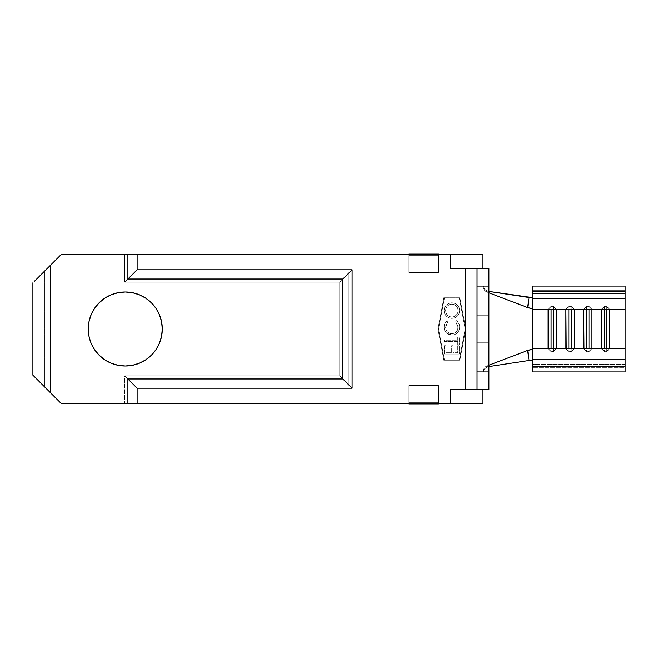 <?xml version="1.0" encoding="UTF-8"?>
<svg xmlns="http://www.w3.org/2000/svg" width="658" height="658" viewBox="0 0 658 658"><rect width="100%" height="100%" fill="white"/><g stroke="black" fill="none" stroke-linecap="round" stroke-linejoin="round"><path stroke-width="0.49" stroke-dasharray="3.29 2.47" d="M625.1 345.779L625.1 298.074L625.1 359.926L532.717 359.926L532.717 298.074L625.1 298.074L625.1 293.69L532.717 293.69L532.717 298.074L625.1 298.074L625.1 290.26L532.717 290.26L532.717 286.065L532.717 294.776L532.717 293.69L625.1 293.69L625.1 286.065L625.1 290.26L532.717 290.26L532.717 367.74L625.1 367.74L625.1 363.224L532.717 363.224L532.717 371.893M477.05 291.988L477.05 315.675L488.894 315.675L488.894 291.988L477.05 291.988L477.05 292.44L477.05 291.988L488.894 291.988L488.894 366.012L488.894 315.675L477.05 315.675L477.05 292.44L477.05 366.012L477.05 315.675L477.05 342.325L488.894 342.325L488.894 366.012L488.894 342.325L477.05 342.325L477.05 366.012L477.05 342.325L488.894 342.325L488.894 315.675L477.05 315.675L477.05 291.988M125.291 291.988L125.283 291.988A37.013 37.013 0 0 0 88.271 329A37.013 37.013 0 0 0 125.283 366.012A37.013 37.013 0 0 1 88.271 329A37.013 37.013 0 0 1 125.283 291.988A37.013 37.013 0 0 0 88.271 329A37.013 37.013 0 0 0 125.283 366.012L132.505 365.305L139.447 363.191L145.846 359.778L151.455 355.172L156.061 349.562L159.475 343.163L161.588 336.222L162.296 329L161.588 321.778L159.475 314.837L156.061 308.438L151.455 302.828L145.846 298.222L139.447 294.809L132.48 292.695M48.7 267.008L50.666 265.042L50.666 392.958L48.7 390.992M46.619 269.089L47.795 267.913M45.492 270.216L46.101 269.607M38.106 277.602L61.03 254.679L124.724 254.679L124.724 282.183L339.692 282.183L339.692 375.817L124.724 375.817L124.724 403.321L61.03 403.321L50.666 392.958L50.666 265.042L50.666 392.958L50.666 265.042L50.666 392.958L61.03 403.321L127.899 403.321L127.899 378.992L342.867 378.992L342.867 279.008L127.899 279.008L127.899 254.679L61.03 254.679L50.666 265.042L50.666 392.958L61.03 403.321L124.724 403.321L124.724 375.817L133.952 385.045L348.921 385.045L339.692 375.817L124.724 375.817L133.952 385.045L348.921 385.045L348.921 272.955L133.952 272.955L124.724 282.183L339.692 282.183L348.921 272.955L133.952 272.955L133.952 254.679L408.947 254.679L127.899 254.679L127.899 279.008L137.127 269.78L137.127 254.679L137.127 269.78L352.096 269.78L342.867 279.008L342.867 378.992L352.096 388.22L352.096 269.78L352.096 388.22L137.127 388.22L127.899 378.992L127.899 403.321L137.127 403.321L137.127 388.22L137.127 403.321L408.947 403.321L133.952 403.321L133.952 385.045L133.952 403.321L124.724 403.321L133.952 403.321L133.952 385.045L124.724 375.817L124.724 403.321L124.724 375.817L339.692 375.817L339.692 282.183L124.724 282.183L124.724 254.679L133.952 254.679L133.952 272.955L124.724 282.183L124.724 254.679L61.03 254.679L44.744 270.964L44.744 387.036L46.619 388.911L45.492 387.784M34.249 376.541L61.03 403.321L450.401 403.321L438.557 403.321L450.401 403.321L450.401 389.701L465.206 389.701L465.206 268.299L450.401 268.299L450.401 254.679L438.557 254.679L482.972 254.679L482.972 403.321L438.557 403.321L482.972 403.321L482.972 254.679L124.724 254.679L124.724 282.183L133.952 272.955L133.952 254.679L133.952 272.955L348.921 272.955L348.921 385.045L133.952 385.045L133.952 403.321L408.947 403.321L408.947 403.913L438.557 403.913L438.557 403.321L438.557 403.913L408.947 403.913L408.947 403.321L61.03 403.321L46.619 388.911M47.795 390.087L61.03 403.321L450.401 403.321L450.401 389.701L465.206 389.701L465.206 268.299L488.894 268.299L488.894 389.701L465.206 389.701L488.894 389.701L488.894 268.299L450.401 268.299L450.401 254.679L61.03 254.679L408.947 254.679L61.03 254.679L45.196 270.512M46.101 388.393L48.396 390.688L44.744 387.036L44.744 270.964M459.284 297.909L444.479 297.909L438.557 329L444.479 360.091L459.284 360.091L465.206 329L459.284 297.909L444.479 297.909L438.557 329L444.479 360.091L459.284 360.091L465.206 329L459.284 297.909L465.206 329L459.284 297.909L444.479 297.909L459.284 297.909M459.662 327.108L459.144 330.143L457.507 332.734L454.991 334.494L451.964 335.07L449.151 334.626L445.992 332.512L444.701 330.439L444.101 327.092L444.866 323.489L447.201 320.652L448.082 321.811L445.77 325.603L446.025 329.609L447.325 331.772L449.381 333.261L451.865 333.746L455.229 332.792L457.705 329.666L458.001 325.669L455.681 321.811L456.57 320.652L459.111 323.983L459.662 327.108C459.679 324.443 458.642 322.288 456.57 320.652C458.642 322.288 459.679 324.443 459.662 327.108C459.333 331.953 456.767 334.609 451.964 335.07L446.692 333.195C444.915 331.558 444.051 329.526 444.101 327.092C444.092 324.435 445.129 322.288 447.201 320.652L448.082 321.811L445.614 327.1C445.836 331.114 447.917 333.326 451.865 333.746C455.772 333.343 457.869 331.155 458.149 327.19L455.681 321.811L456.57 320.652L455.681 321.811L458.149 327.19C457.869 331.155 455.772 333.343 451.865 333.746C447.917 333.326 445.836 331.114 445.614 327.1L448.082 321.811L447.201 320.652C445.129 322.288 444.092 324.435 444.101 327.092C444.051 329.526 444.915 331.558 446.692 333.195L451.964 335.07C456.767 334.609 459.333 331.953 459.662 327.108L459.144 330.143L457.507 332.734L454.991 334.494L451.964 335.07L449.151 334.626L445.992 332.512L444.701 330.439L444.101 327.092L444.866 323.489L447.201 320.652L448.082 321.811L445.77 325.603L446.025 329.609L447.325 331.772L449.381 333.261L451.865 333.746L455.229 332.792L457.705 329.666L458.001 325.669L455.681 321.811L456.57 320.652L459.111 323.983L459.662 327.108M444.479 354.053L444.479 345.705L446.001 345.705L446.001 352.729L451.692 352.729L451.692 345.705L453.214 345.705L453.214 352.729L457.762 352.729L457.762 345.705L459.284 345.705L459.284 354.053L444.479 354.053L459.284 354.053L444.479 354.053L444.479 345.705L446.001 345.705L446.001 352.729L451.692 352.729L451.692 345.705L453.214 345.705L453.214 352.729L457.762 352.729L457.762 345.705L459.284 345.705L459.284 354.053L459.284 345.705L457.762 345.705L457.762 352.729L453.214 352.729L453.214 345.705L451.692 345.705L451.692 352.729L446.001 352.729L446.001 345.705L444.479 345.705L444.479 354.053L459.284 354.053L459.284 345.705L457.762 345.705L457.762 352.729L453.214 352.729L453.214 345.705L451.692 345.705L451.692 352.729L446.001 352.729L446.001 345.705L444.479 345.705L444.479 354.053M457.762 341.527L444.479 341.527L444.479 340.202L457.762 340.202L457.762 336.97L459.284 336.97L459.284 344.751L457.762 344.751L457.762 341.527L457.762 344.751L457.762 341.527L444.479 341.527L444.479 340.202L457.762 340.202L457.762 336.97L459.284 336.97L459.284 344.751L457.762 344.751L459.284 344.751L459.284 336.97L457.762 336.97L457.762 340.202L444.479 340.202L444.479 341.527L457.762 341.527L457.762 344.751L459.284 344.751L459.284 336.97L457.762 336.97L457.762 340.202L444.479 340.202L444.479 341.527L457.762 341.527M451.816 318.373L448.838 317.798L446.33 316.079L444.644 313.553L444.101 310.568L444.66 307.574L446.371 305.057L448.896 303.363L451.89 302.803L454.908 303.371L457.442 305.09L459.128 307.656L459.662 310.683L459.07 313.66L457.359 316.169L454.801 317.806L451.816 318.373C456.57 317.97 459.185 315.404 459.662 310.683C459.185 315.404 456.57 317.97 451.816 318.373C447.078 317.921 444.504 315.314 444.101 310.568C444.537 305.814 447.127 303.231 451.89 302.803C456.693 303.239 459.284 305.863 459.662 310.683C459.284 305.863 456.693 303.239 451.89 302.803C447.127 303.231 444.537 305.814 444.101 310.568C444.504 315.314 447.078 317.921 451.816 318.373L448.838 317.798L446.33 316.079L444.644 313.553L444.101 310.568L444.66 307.574L446.371 305.057L448.896 303.363L451.89 302.803L454.908 303.371L457.442 305.09L459.128 307.656L459.662 310.683L459.07 313.66L457.359 316.169L454.801 317.806L451.816 318.373M482.972 389.701L482.972 371.688L482.972 389.701M90.467 341.56L88.978 336.222L88.271 329L88.978 321.778L91.092 314.837L94.505 308.438L99.111 302.828L104.721 298.222L111.12 294.809L118.062 292.695L125.283 291.988L118.062 292.695L111.12 294.809L104.721 298.222L99.111 302.828L94.505 308.438L91.092 314.837L88.978 321.778L88.271 329L88.978 336.222L91.092 343.163L94.505 349.562L99.111 355.172L104.721 359.778L111.12 363.191L118.062 365.305L125.283 366.012L118.062 365.305L111.12 363.191L104.721 359.778L99.111 355.172L94.505 349.562L91.092 343.163L88.978 336.222L88.271 329L88.978 321.778L91.092 314.837L94.505 308.438L99.111 302.828L104.721 298.222L111.12 294.809L118.062 292.695L125.283 291.988L132.505 292.695L139.447 294.809L145.846 298.222L151.455 302.828L156.061 308.438L159.475 314.837L161.588 321.778L162.296 329L161.588 336.222L159.475 343.163L156.061 349.562L151.455 355.172L145.846 359.778L139.447 363.191L132.505 365.305L125.283 366.012L118.062 365.305L111.12 363.191L104.721 359.778L99.111 355.172L94.505 349.562L91.092 343.163M125.291 366.012L125.283 366.012A37.013 37.013 0 0 0 162.296 329A37.013 37.013 0 0 0 125.283 291.988L132.505 292.695L139.447 294.809L145.846 298.222L151.455 302.828L156.061 308.438L159.475 314.837L161.588 321.778L162.296 329L161.588 336.222M159.475 343.163L156.061 349.562L151.455 355.172M145.846 359.778L139.447 363.191L132.48 365.305M477.05 389.701L477.05 268.299L477.05 389.701L469.738 389.701M438.557 254.679L438.557 254.087L408.947 254.087L408.947 254.679L408.947 254.087L438.557 254.087L438.557 254.679M437.957 329L443.985 297.317L459.778 297.317L465.806 329L459.778 360.683L443.985 360.683L437.957 329L443.985 297.317L459.778 297.317L465.806 329L459.778 360.683L443.985 360.683L459.778 360.683L465.806 329L459.778 297.317L443.985 297.317L437.957 329L443.985 360.683L437.957 329L443.985 297.317L459.778 297.317L465.806 329L459.778 360.683L443.985 360.683L437.957 329M408.947 385.555L438.557 385.555L438.557 402.729L408.947 402.729L408.947 385.555L438.557 385.555L438.557 402.729L408.947 402.729L438.557 402.729L438.557 385.555L408.947 385.555L408.947 402.729L408.947 385.555L408.947 402.729L438.557 402.729L438.557 385.555L408.947 385.555M438.557 272.445L408.947 272.445L408.947 255.271L438.557 255.271L438.557 272.445L408.947 272.445L408.947 255.271L438.557 255.271L408.947 255.271L408.947 272.445L438.557 272.445L438.557 255.271L438.557 272.445L438.557 255.271L408.947 255.271L408.947 272.445L438.557 272.445M477.05 268.299L469.738 268.299M342.867 378.992L352.096 388.22L137.127 388.22L127.899 378.992L342.867 378.992M352.096 269.78L342.867 279.008L127.899 279.008L137.127 269.78L352.096 269.78M348.921 385.045L339.692 375.817L339.692 282.183L348.921 272.955L348.921 385.045L339.692 375.817L124.724 375.817L133.952 385.045L348.921 385.045L339.692 375.817L339.692 282.183L124.724 282.183L133.952 272.955L348.921 272.955L339.692 282.183L348.921 272.955L348.921 385.045M125.283 366.012A37.013 37.013 0 0 0 162.296 329A37.013 37.013 0 0 0 125.283 291.988A37.013 37.013 0 0 1 162.296 329A37.013 37.013 0 0 1 125.283 366.012M488.894 342.325L477.05 342.325L477.05 315.675L488.894 315.675L488.894 342.325M482.972 286.312L482.972 285.079L484.584 289.273L488.318 291.321L486.904 292.012L485.341 291.124L484.082 289.808L482.972 286.312L482.972 371.688L484.206 368.019L485.645 366.646L486.904 365.988L488.318 366.679L484.461 368.867L482.972 372.921L482.972 285.079L484.584 289.273L486.295 290.639L488.894 291.412L486.904 292.012L488.894 292.769L485.119 290.951L483.062 287.365M486.904 365.988L488.894 365.231L486.904 365.988L488.894 366.588L486.221 367.403L484.461 368.867L482.972 372.921L484.074 368.2L486.904 365.988M532.717 349.785L532.717 364.31L625.1 364.31L625.1 359.926L532.717 359.926L532.717 360.946L532.717 349.785M532.717 297.054L532.717 308.215L532.717 297.054M532.717 363.224L625.1 363.224L625.1 364.31L532.717 364.31L532.717 363.224M532.717 371.935L532.717 367.74L625.1 367.74L625.1 371.935M625.1 312.221L625.1 371.893M604.373 351.339L601.725 348.773L604.373 351.643L604.373 348.773L604.373 351.339L606.742 351.339L604.373 351.339M601.412 348.773L604.373 351.643L606.742 351.643L609.703 348.773L606.742 351.643L604.373 351.643L601.412 348.773M609.39 348.773L606.742 351.339L606.742 348.773L606.742 351.339L609.39 348.773M601.725 309.227L604.373 306.661L604.373 309.227L604.373 306.661L606.742 306.661L606.742 309.227L606.742 306.661L609.39 309.227L606.742 306.357L609.703 309.227L606.742 306.357L604.373 306.661L601.725 309.227M604.373 306.357L606.742 306.357L604.373 306.357L601.412 309.227L604.373 306.357M586.607 351.339L583.959 348.773L586.607 351.643L586.607 348.773L586.607 351.339L588.976 351.339L586.607 351.339M583.646 348.773L586.607 351.643L588.976 351.643L591.937 348.773L588.976 351.643L586.607 351.643L583.646 348.773M591.624 348.773L588.976 351.339L588.976 348.773L588.976 351.339L591.624 348.773M583.959 309.227L586.607 306.661L586.607 309.227L586.607 306.661L588.976 306.661L588.976 309.227L588.976 306.661L591.624 309.227L588.976 306.357L591.937 309.227L588.976 306.357L586.607 306.661L583.959 309.227M586.607 306.357L588.976 306.357L586.607 306.357L583.646 309.227L586.607 306.357M568.841 351.339L566.193 348.773L568.841 351.643L568.841 348.773L568.841 351.339L571.21 351.339L568.841 351.339M565.88 348.773L568.841 351.643L571.21 351.643L574.171 348.773L571.21 351.643L568.841 351.643L565.88 348.773M573.858 348.773L571.21 351.339L571.21 348.773L571.21 351.339L573.858 348.773M566.193 309.227L568.841 306.661L568.841 309.227L568.841 306.661L571.21 306.661L571.21 309.227L571.21 306.661L573.858 309.227L571.21 306.357L574.171 309.227L571.21 306.357L568.841 306.661L566.193 309.227M568.841 306.357L571.21 306.357L568.841 306.357L565.88 309.227L568.841 306.357M551.075 351.339L548.427 348.773L551.075 351.643L551.075 348.773L551.075 351.339L553.444 351.339L551.075 351.339M548.114 348.773L551.075 351.643L553.444 351.643L556.405 348.773L553.444 351.643L551.075 351.643L548.114 348.773M556.092 348.773L553.444 351.339L553.444 348.773L553.444 351.339L556.092 348.773M548.427 309.227L551.075 306.661L551.075 309.227L551.075 306.661L553.444 306.661L553.444 309.227L553.444 306.661L556.092 309.227L553.444 306.357L556.405 309.227L553.444 306.357L551.075 306.661L548.427 309.227M551.075 306.357L553.444 306.357L551.075 306.357L548.114 309.227L551.075 306.357M444.479 297.909L438.557 329L444.479 297.909M438.557 329L444.479 360.091L438.557 329M444.479 360.091L459.284 360.091L444.479 360.091M459.284 360.091L465.206 329L459.284 360.091M451.89 304.136L449.439 304.613L447.382 306.036L445.943 308.495L445.614 310.617L446.058 313.052L447.391 315.133L449.398 316.564L451.824 317.041L453.798 316.745L456.315 315.157L457.664 313.06L458.149 310.617L457.68 308.174L456.364 306.052L453.995 304.481L451.89 304.136C455.747 304.539 457.836 306.702 458.149 310.617C457.836 306.702 455.747 304.539 451.89 304.136C447.999 304.522 445.902 306.677 445.614 310.617C445.902 306.677 447.999 304.522 451.89 304.136L449.439 304.613L447.382 306.036L445.943 308.495L445.614 310.617C445.918 314.491 447.983 316.638 451.824 317.041C447.983 316.638 445.918 314.491 445.614 310.617L446.058 313.052L447.391 315.133L449.398 316.564L451.824 317.041C455.69 316.663 457.795 314.516 458.149 310.617C457.795 314.516 455.69 316.663 451.824 317.041L453.798 316.745L456.315 315.157L457.664 313.06L458.149 310.617L457.68 308.174L456.364 306.052L453.995 304.481L451.89 304.136M44.744 387.036L45.196 387.488M488.894 366.012L477.05 366.012M625.1 294.776L532.717 294.776"/><path stroke-width="0.99" d="M532.717 286.065L625.1 286.065L532.717 286.065L532.717 291.807L532.717 286.065M91.092 343.163L94.505 349.562L99.111 355.172L104.721 359.778L111.12 363.191L118.062 365.305L125.283 366.012L132.505 365.305L125.283 366.012A37.013 37.013 0 0 1 88.271 329A37.013 37.013 0 0 1 125.283 291.988L118.062 292.695L111.12 294.809L104.721 298.222L99.111 302.828L94.505 308.438L91.092 314.837L88.978 321.778L88.271 329L88.978 336.222L90.467 341.56M46.101 269.607L48.7 267.008M477.05 389.701L477.05 286.065L477.05 371.935L488.894 371.935L488.894 286.065L488.894 389.701L477.05 389.701L488.894 389.701L488.894 371.935L477.05 371.935L477.05 389.701L450.401 389.701L450.401 403.321L482.972 403.321L61.03 403.321L48.396 390.688L50.666 392.958L50.666 265.042L38.106 277.602L44.785 270.923M44.933 270.775L45.492 270.216M34.249 376.541L32.9 375.192L32.9 282.808L32.9 375.192L50.666 392.958L50.666 265.042L61.03 254.679L137.127 254.679L137.127 269.78L127.899 279.008L127.899 254.679L127.899 279.008L342.867 279.008L342.867 378.992L127.899 378.992L137.127 388.22L352.096 388.22L352.096 269.78L137.127 269.78L137.127 254.679L482.972 254.679L450.401 254.679L450.401 268.299L477.05 268.299L477.05 286.065L488.894 286.065L488.894 268.299L477.05 268.299L488.894 268.299L488.894 286.065L477.05 286.065L477.05 268.299M48.7 390.992L46.101 388.393M45.492 387.784L44.933 387.225M44.785 387.077L61.03 403.321L127.899 403.321L127.899 378.992L127.899 403.321L137.127 403.321L137.127 388.22L137.127 403.321L450.401 403.321L450.401 389.701L465.206 389.701L465.206 268.299L465.206 389.701L469.738 389.701M46.619 388.911L47.795 390.087M45.196 387.488L44.744 387.036M45.196 270.512L44.744 270.964M47.795 267.913L46.619 269.089M482.972 403.321L482.972 389.701L482.972 403.321M482.972 268.299L482.972 254.679L482.972 268.299M161.588 336.222L159.475 343.163L161.588 336.222L162.296 329L161.588 321.778L159.475 314.837L156.061 308.438L151.455 302.828L145.846 298.222L139.447 294.809L132.505 292.695L125.283 291.988A37.013 37.013 0 0 1 162.296 329A37.013 37.013 0 0 1 125.283 366.012M438.557 403.321L438.557 403.913L408.947 403.913L408.947 403.321L408.947 403.913L438.557 403.913L438.557 403.321M408.947 254.679L408.947 254.087L438.557 254.087L438.557 254.679L438.557 254.087L408.947 254.087L408.947 254.679M151.455 355.172L145.846 359.778L151.455 355.172L156.061 349.562L159.475 343.163M132.505 365.305L139.447 363.191L145.846 359.778M132.505 292.695L125.283 291.988M34.249 281.459L38.106 277.602L34.249 281.459M469.738 268.299L450.401 268.299L450.401 254.679L61.03 254.679L38.106 277.602M352.096 388.22L342.867 378.992L342.867 279.008L352.096 269.78L352.096 388.22L342.867 378.992L127.899 378.992L137.127 388.22L352.096 388.22M342.867 279.008L127.899 279.008L137.127 269.78L352.096 269.78L342.867 279.008M532.717 371.893L532.404 349.472L527.65 350.41L529.007 360.494L531.689 360.387L532.717 360.946L531.475 360.362L529.007 360.494L488.894 366.588L529.007 360.494L527.65 350.41L488.894 365.231L527.65 350.41L531.351 349.472L532.717 349.785L532.717 308.215L531.22 308.512L527.65 307.59L488.894 292.769L527.65 307.59L529.007 297.506L488.894 291.412L532.009 297.564M532.717 297.054L531.68 297.613L529.007 297.506L527.65 307.59L532.314 308.544L532.717 291.807L625.1 291.807L625.1 359.326L532.717 359.326L532.717 309.531L548.114 309.531L548.114 348.469L532.717 348.469L556.405 348.773L556.405 309.531L565.88 309.531L565.88 348.469L556.405 348.469L625.1 348.469L609.703 348.469L609.703 309.531L625.1 309.531L601.412 309.227L601.412 348.469L591.937 348.469L591.937 309.531L601.412 309.531L583.646 309.227L583.646 348.469L574.171 348.469L574.171 309.531L583.646 309.531L532.717 309.531L532.717 298.674L625.1 298.674L532.717 298.674L532.717 291.807L625.1 291.807L625.1 286.065L625.1 312.221M532.717 366.193L532.717 371.935L625.1 371.935L625.1 366.193L532.717 366.193L532.717 359.326L625.1 359.326L625.1 366.193L532.717 366.193M625.1 371.893L625.1 345.779M601.725 348.773L609.703 348.773L609.703 309.227L601.412 309.227L601.725 348.773M604.373 309.227L604.373 348.773L604.373 309.227M606.742 309.227L606.742 348.773L606.742 309.227M583.959 348.773L591.937 348.773L591.937 309.227L583.646 309.227L583.959 348.773M586.607 309.227L586.607 348.773L586.607 309.227M588.976 309.227L588.976 348.773L588.976 309.227M566.193 348.773L574.171 348.773L574.171 309.227L565.88 309.227L566.193 348.773M568.841 309.227L568.841 348.773L568.841 309.227M571.21 309.227L571.21 348.773L571.21 309.227M548.427 348.773L556.405 348.773L556.405 309.227L548.114 309.227L548.427 348.773M551.075 309.227L551.075 348.773L551.075 309.227M553.444 309.227L553.444 348.773L553.444 309.227"/></g></svg>
